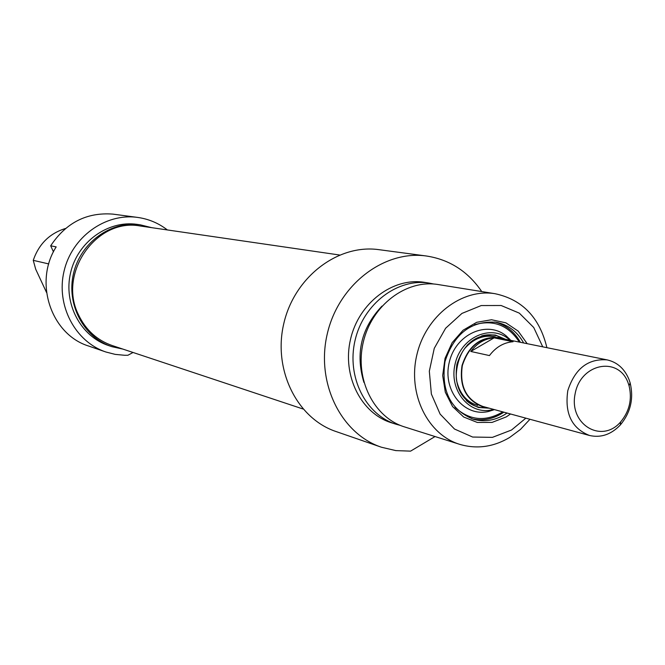 <?xml version="1.0" encoding="UTF-8"?>
<svg xmlns="http://www.w3.org/2000/svg" width="665" height="665" viewBox="0 0 665 665"><rect width="100%" height="100%" fill="white"/><g stroke="black" fill="none" stroke-linecap="round" stroke-linejoin="round"><path stroke-width="1" d="M140.739 226.067L140.215 225.992C96.433 217.613 57.273 273.515 78.645 315.094C85.951 330.181 97.19 340.347 112.352 345.592L303.016 408.992M486.83 407.545L482.715 406.789C465.965 400.164 459.074 386.407 462.025 365.517C468.609 345.476 480.878 336.158 498.841 337.579L503.114 338.809M628.184 383.082L629.057 385.725C632.274 399.2 629.464 411.278 620.611 421.959C601.559 444.12 568.675 424.328 575.117 393.855C580.545 363.198 618.741 355.883 628.184 383.082M629.14 379.84C624.743 368.9 617.403 362.242 607.12 359.881C588.051 358.435 574.942 368.676 567.802 390.613C564.519 413.439 571.75 428.401 589.506 435.484C600.911 438.044 611.193 434.528 620.345 424.952C630.62 412.549 633.886 398.535 630.146 382.899L629.14 379.84M589.506 435.484L482.815 406.448C466.232 399.898 459.399 386.274 462.333 365.592C468.85 345.742 480.995 336.523 498.783 337.928L607.12 359.881M470.778 351.444C477.096 343.132 484.876 338.61 494.112 337.862L513.097 341.727C503.746 342.492 495.857 347.113 489.44 355.576L470.778 351.444L494.112 337.862M507.054 413.048L504.411 414.76C494.411 420.596 484.145 422.134 473.605 419.349C450.396 409.889 440.862 390.621 445.001 361.544C454.137 333.631 471.211 320.538 496.231 322.251C508.127 324.703 517.262 331.602 523.646 342.965M503.721 412.142L501.086 413.846C491.635 419.374 481.876 421.028 471.818 418.8C483.023 421.236 493.704 419.025 503.854 412.175M527.195 343.689L518.185 331.112L505.865 322.824L491.543 319.749L476.738 322.284L463.081 330.222L452.1 342.716L445.026 358.402L442.682 375.534L445.301 392.2L452.574 406.548L463.671 417.005L477.337 422.466L492.058 422.416L506.256 416.897L510.545 413.996M525.857 418.16L511.501 430.031L492.408 437.362L472.632 437.046L454.478 429.016L440.13 414.112L431.369 394.037L429.324 371.178L434.27 348.319L445.608 328.261L461.934 313.423L481.219 305.551L501.127 305.501L519.332 313.149L533.729 327.504L542.748 346.839M435.043 436.548L410.579 451.136L395.858 450.612L381.519 447.254C340.904 433.863 315.684 382.608 327.28 333.855C338.427 285.002 383.713 250.107 426.09 255.959C449.357 259.45 467.911 271.312 481.743 291.561M546.904 347.679C539.623 317.513 522.324 299.516 495.009 293.697C461.801 288.194 425.708 315.958 416.822 354.994C407.537 393.929 427.653 434.735 459.897 444.403C476.888 449.316 493.447 447.021 509.573 437.52L520.454 429.432L529.947 419.274M459.39 444.237L404.802 426.996C373.863 417.703 354.487 379.042 363.256 342.276C371.644 305.41 406.124 279.242 438.002 284.52L438.576 284.612M379.399 249.724L378.634 249.624C337.82 243.988 294.387 277.106 283.805 323.531C272.783 369.848 297.114 418.692 336.232 431.602L380.887 447.038M363.905 382.375C355.218 353.464 361.245 328.045 381.976 306.116M400.405 425.417L396.39 424.337C365.65 415.101 346.39 376.772 355.077 340.33C363.389 303.805 397.62 277.879 429.291 283.124L433.896 284.038M395.908 424.187L391.71 422.857C361.087 413.655 341.893 375.509 350.538 339.25C358.809 302.907 392.899 277.122 424.453 282.342L425.018 282.434M493.663 409.399L491.984 409.823C469.216 415.342 448.634 390.147 455.109 363.896C460.903 337.488 490.512 323.93 508.509 338.909L510.047 340.214M494.411 409.607L488.584 411.46C464.303 417.354 442.308 390.513 449.216 362.508C455.392 334.345 486.996 319.923 506.19 335.9L510.811 340.372M489.24 408.202L478.542 407.487C461.028 400.538 453.821 386.149 456.913 364.312C463.788 343.364 476.622 333.614 495.408 335.077L505.558 339.308M488.517 408.002L478.06 407.354M495.184 335.035L504.826 339.158M120.024 215.061L112.784 214.105C86.708 212.16 66.001 222.725 50.681 245.801L56.176 246.898C33.441 282.376 51.172 334.711 88.877 346.116L105.918 352.009C75.178 341.802 55.902 305.376 64.015 271.312C71.795 237.164 105.195 212.983 137.289 217.372C148.428 218.876 158.461 223.066 167.381 229.949M53.466 251.844L50.681 245.801M46.533 292.467L35.702 269.217L33.25 260.339L48.761 263.93M133.05 352.475L127.904 355.26L124.712 355.285L115.195 354.379L105.918 352.009M33.25 260.339C38.886 243.98 49.642 233.365 65.511 228.486M151.645 227.654L140.265 224.82C111.097 220.531 80.573 242.459 73.499 273.531C66.109 304.52 83.798 337.654 111.878 346.665L122.842 349.083M111.878 346.665L108.811 345.634C80.839 336.665 63.217 303.681 70.573 272.833C77.606 241.91 108.004 220.09 137.065 224.363L137.605 224.438M487.611 407.753C479.59 408.41 472.499 405.999 466.331 400.529M481.643 335.875C489.606 333.755 497.029 334.786 503.904 338.967M467.096 345.276C475.666 337.188 485.084 334.387 495.35 336.872M502.823 411.893C485.458 422.042 469.523 420.529 455.018 407.362M474.602 324.686C493.472 319.433 508.384 325.235 519.348 342.101M339.516 255.003L140.215 225.992M629.057 385.725L630.146 382.899M620.611 421.959L620.345 424.952M495.009 293.697L438.002 284.52M429.291 283.124L424.453 282.342M378.634 249.624L426.09 255.959M477.603 405.401C467.212 402.242 460.355 394.545 457.021 382.3C454.794 375.185 457.47 357.438 465.026 348.144C473.555 338.793 483.181 334.944 493.912 336.581M510.263 340.256L509.498 338.926M492.599 410.305L493.879 409.457M520.396 342.309C514.394 331.635 505.849 324.869 494.743 322.01M508.509 338.909L506.19 335.9M491.984 409.823L488.584 411.46M137.289 217.372L119.434 214.986M137.065 224.363L140.265 224.82"/></g></svg>

